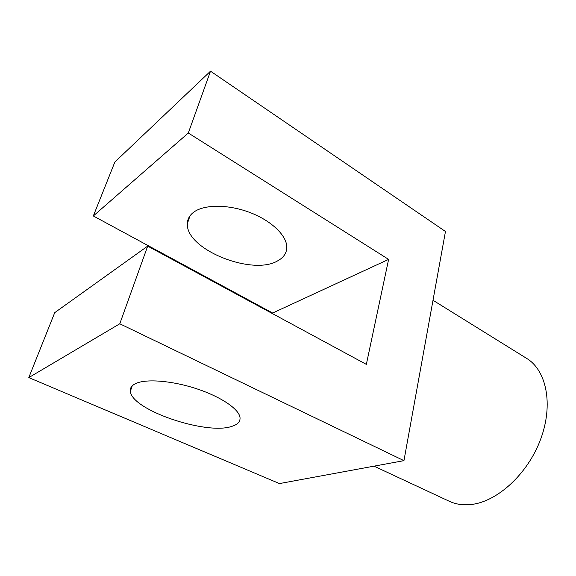 <?xml version="1.0" encoding="UTF-8"?>
<svg xmlns="http://www.w3.org/2000/svg" width="576" height="576" viewBox="0 0 576 576"><rect width="100%" height="100%" fill="white"/><g stroke="black" fill="none" stroke-linecap="round" stroke-linejoin="round"><path stroke-width="0.86" d="M374.018 466.157L449.338 501.293C455.796 504.31 463.054 505.382 471.11 504.511C497.174 501.847 527.918 473.904 540.706 439.07C553.63 404.244 546.358 370.217 526.658 358.402L433.001 300.269M231.732 426.391C237.766 424.562 240.516 421.538 239.99 417.312C238.802 408.967 220.896 396.749 196.661 388.771C172.454 380.758 146.369 378.626 135.922 383.443C131.731 385.38 129.874 388.03 130.334 391.392C131.933 410.263 206.546 435.283 231.732 426.391M193.896 212.047C204.523 204.257 228.636 204.3 250.135 212.594C271.67 220.846 286.79 235.678 286.805 247.147C286.74 252.965 283.745 257.501 277.819 260.755C252.835 276.17 185.681 249.588 187.351 223.639C187.459 219.046 189.641 215.179 193.896 212.047M445.464 231.487L403.949 460.649L119.786 323.777L147.679 246.118L366.343 364.378L388.613 259.394L188.309 133.006L210.514 71.179L445.464 231.487M119.786 323.777L28.8 377.597L279.454 483.574L403.949 460.649M28.8 377.597L54.727 312.646L147.679 246.118M272.477 313.618L272.635 313.027L388.613 259.394M272.635 313.027L93.326 215.964L188.309 133.006M93.326 215.964L114.854 162.043L210.514 71.179M190.008 215.827L187.351 223.639M132.206 385.884L130.334 391.392"/></g></svg>
